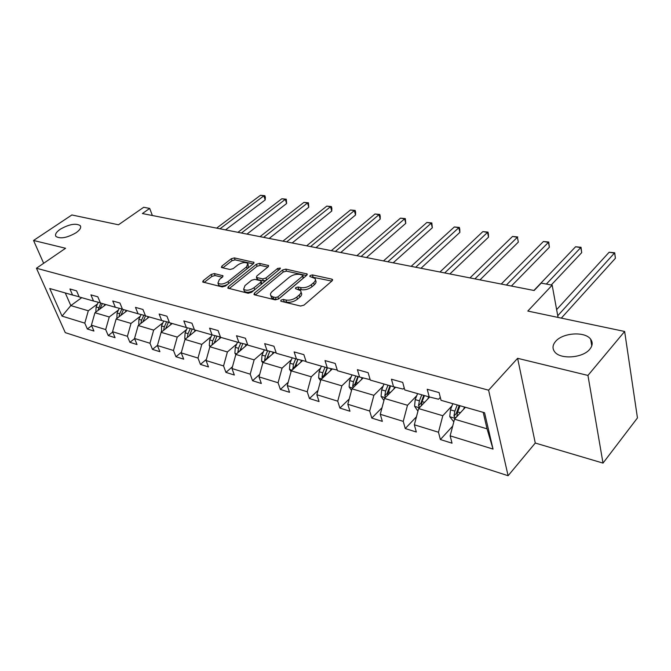 <?xml version="1.0" encoding="UTF-8"?>
<svg xmlns="http://www.w3.org/2000/svg" width="671" height="671" viewBox="0 0 671 671"><rect width="100%" height="100%" fill="white"/><g stroke="black" fill="none" stroke-linecap="round" stroke-linejoin="round"><path stroke-width="1.01" d="M76.033 232.778C80.05 229.901 81.451 227.519 80.243 225.624C75.873 222.998 69.222 224.198 60.298 229.214C56.196 232.091 54.754 234.506 55.953 236.46C60.365 239.094 67.058 237.87 76.033 232.778M589.809 349.197C592.644 345.674 592.929 342.344 590.656 339.216C585.104 331.155 562.701 332.665 555.58 341.438C552.56 344.995 552.216 348.392 554.548 351.646C559.908 359.698 582.856 358.197 589.809 349.197M281.057 300.063L280.73 301.053L281.191 301.321L300.574 306.043L304.03 305.112L332.103 280.839L332.506 279.522L331.776 279.128L312.418 274.909L310.094 275.538L309.792 276.452L315.009 278.473C315.865 279.706 315.412 281.124 313.642 282.709L311.327 284.689C307.972 287.171 304.382 288.136 300.566 287.591L298.092 287.02L295.743 287.658L295.433 288.605L300.583 290.66C301.472 291.944 300.994 293.412 299.157 295.072L296.792 297.094C293.353 299.627 289.729 300.608 285.905 300.021L283.43 299.425L281.057 300.063M624.642 331.466L637.45 417.924L603.011 463.099L587.947 375.433L624.642 331.466L527.817 311.059L552.166 285.183L541.212 283.095L534.141 290.509L142.369 213.546L149.7 208.429L143.686 207.28L118.49 224.785L71.872 214.963L33.55 240.47L43.657 263.3M214.376 273.567L211.222 274.422L203.221 280.671L202.676 281.996L222.202 286.928L225.431 286.056L253.529 263.628L254.015 262.378L234.397 257.907L231.285 258.754L221.908 266.077L221.388 267.352L221.95 267.654L230.01 269.49L233.172 268.635L237.836 264.944C241.996 262.369 245.334 261.891 247.842 263.502L246.525 266.882L228.031 281.61C223.82 284.244 220.457 284.739 217.932 283.103L219.35 279.539L222.47 277.081L222.998 275.764L214.376 273.567L215.081 275.546L211.927 276.393L204.11 282.516M587.947 375.433L517.618 358.314L488.597 390.186L36.444 268.241L65.582 248.27L33.55 240.47M254.46 293.093L253.965 294.477L254.586 294.829L275.244 299.87L278.633 298.956L306.731 275.286L307.167 273.986L285.821 269.113L282.575 269.994L254.46 293.093L255.089 294.955M248.161 293.261L227.788 288.111L228.308 286.752L256.406 264.257L259.585 263.401L268.61 265.565L268.14 266.832L256.884 275.94L256.397 277.257L257.01 277.584L262.68 278.893L265.934 278.004L277.643 268.434L280.352 268.065L280.033 268.962L251.466 292.363L248.161 293.261M79.111 296.733L72.569 295.047L69.935 288.983L76.569 290.845L79.203 296.943L93.537 301.036L90.912 294.871L97.815 296.808L100.432 303.007L115.345 307.268L112.745 300.994L119.924 303.015L122.516 309.314L138.041 313.751L135.467 307.377L142.948 309.474L145.515 315.882L161.686 320.503L159.136 314.02L166.936 316.209L169.478 322.726L186.345 327.549L183.829 320.948L191.965 323.229L194.473 329.872L212.078 334.896L209.595 328.178L218.092 330.568L220.558 337.32L238.951 342.579L236.511 335.735L245.393 338.234L247.817 345.112L267.05 350.606L264.659 343.636L273.961 346.244L276.335 353.256L296.465 359.01L294.133 351.914L303.871 354.64L306.177 361.786L327.28 367.809L325.007 360.579L335.223 363.447L337.463 370.719L359.597 377.043L357.408 369.671L368.127 372.682L370.291 380.096L393.541 386.739L391.436 379.224L402.709 382.386L404.781 389.952L429.23 396.938L427.217 389.264L439.086 392.594L441.057 400.319L484.563 412.74L493.034 449.075L450.149 435.84L452.028 443.195L440.386 439.547L438.473 432.241L414.342 424.793L416.322 432.015L405.25 428.543L403.237 421.371L380.272 414.284L382.344 421.371L371.793 418.067L369.696 411.021L347.813 404.269L349.96 411.231L339.895 408.077L337.731 401.166L316.846 394.724L319.06 401.552L309.457 398.549L307.226 391.755L287.28 385.599L289.553 392.317L280.369 389.44L278.079 382.764L259.014 376.884L261.338 383.476L252.556 380.725L250.216 374.166L231.973 368.538L234.338 375.022L225.934 372.388L223.552 365.938L206.072 360.545L208.48 366.928L200.419 364.403L197.995 358.062L181.237 352.887L183.686 359.161L175.953 356.737L173.495 350.497L157.417 345.54L159.891 351.705L152.468 349.381L149.985 343.25L134.536 338.486L137.035 344.55L129.906 342.319L127.398 336.28L112.552 331.7L115.068 337.672L108.216 335.525L105.683 329.578L91.407 325.175L93.94 331.055L87.339 328.991L84.798 323.137L62.034 316.116L49.738 288.522L72.569 295.047M488.597 390.186L508.106 475.722L65.272 332.631L36.444 268.241M118.465 310.019L109.256 316.972L94.938 312.736L105.909 304.567M94.938 312.736L91.407 325.175M109.256 316.972L105.683 329.578M100.34 302.78L93.537 301.036M140.273 316.284L131.021 323.414L116.133 319.01L127.154 310.639M116.133 319.01L112.552 331.7M131.021 323.414L127.398 336.28M122.424 309.079L115.345 307.268M162.944 322.801L153.659 330.124L138.176 325.536L149.239 316.947M138.176 325.536L134.536 338.486M153.659 330.124L149.985 343.25M145.414 315.638L138.041 313.751M186.546 329.578L177.236 337.102L161.115 332.33L172.212 323.506M161.115 332.33L157.417 345.54M177.236 337.102L173.495 350.497M169.377 322.466L161.686 320.503M211.13 336.641L201.795 344.374L184.995 339.4L196.125 330.342M184.995 339.4L181.237 352.887M201.795 344.374L197.995 358.062M194.364 329.587L186.345 327.549M236.754 344.005L227.402 351.956L209.88 346.764L221.036 337.463M209.88 346.764L206.072 360.545M227.402 351.956L223.552 365.938M271.143 296.49L271.579 297.798L273.642 298.964L272.963 296.892L270.891 295.735C270.019 294.435 270.522 292.959 272.418 291.298L289.285 277.266C292.598 274.858 296.112 273.911 299.82 274.414L302.864 275.236L302.562 276.15L277.886 296.876L275.529 297.513L272.963 296.892M220.449 337.027L212.078 334.896M263.493 351.696L254.141 359.866L235.848 354.456L247.255 344.676M235.848 354.456L231.973 368.538M254.141 359.866L250.216 374.166M247.708 344.793L238.951 342.579M291.424 359.715L282.063 368.136L262.957 362.474L274.338 352.443M262.957 362.474L259.014 376.884M282.063 368.136L278.079 382.764M276.217 352.912L267.05 350.606M320.621 368.111L311.269 376.783L291.281 370.862L302.629 360.553M291.281 370.862L287.28 385.599M311.269 376.783L307.226 391.755M306.06 361.417L296.465 359.01M351.168 376.884L341.849 385.833L320.914 379.635L332.212 369.042M320.914 379.635L316.846 394.724M341.849 385.833L337.731 401.166M337.253 370.04L327.28 367.809M383.175 386.085L373.89 395.32L351.948 388.828L363.179 377.932M351.948 388.828L347.813 404.269M373.89 395.32L369.696 411.021M369.914 378.788L369.243 379.442L359.597 377.043M416.741 395.731L407.498 405.276L384.483 398.457L395.622 387.251M384.483 398.457L380.272 414.284M407.498 405.276L403.237 421.371M404.219 387.897L403.045 389.088L393.541 386.739M451.986 405.854L442.81 415.726L418.629 408.564L429.65 397.039M418.629 408.564L414.342 424.793M442.81 415.726L438.473 432.241M440.31 397.383L438.566 399.228L429.23 396.938M493.034 449.075L487.054 428.828L454.502 419.19L465.422 407.272M454.502 419.19L450.149 435.84M517.618 358.314L535.273 443.045L603.011 463.099M535.273 443.045L508.106 475.722M558.054 317.433L552.166 285.183M152.367 215.508L149.7 208.429M65.28 292.959L70.824 305.599L88.312 310.774L97.488 303.988M81.736 297.664L70.824 305.599L62.034 316.116M487.054 428.828L483.204 412.355M88.312 310.774L84.798 323.137M452.707 426.06L440.386 439.547M416.465 416.758L405.25 428.543M382.017 407.716L371.793 418.067M349.239 398.96L339.895 408.077M317.987 390.48L309.457 398.549M288.178 382.294L280.369 389.44M259.702 374.384L252.556 380.725M232.468 366.743L225.934 372.388M206.4 359.371L200.419 364.403M181.413 352.25L175.953 356.737M157.459 345.38L152.468 349.381M134.603 338.637L129.906 342.319M112.711 332.078L108.216 335.525M91.65 325.754L87.339 328.991M282.608 301.665L286.584 302.109C290.4 302.705 294.024 301.724 297.454 299.182L296.792 297.094M301.027 292.061L301.237 292.741C302.126 294.032 301.656 295.5 299.82 297.161L297.454 299.182M315.437 279.866L315.638 280.545C316.494 281.786 316.041 283.204 314.28 284.798L311.973 286.769C308.618 289.251 305.028 290.216 301.22 289.671L297.379 289.209M331.818 281.09L311.814 277.048M306.454 275.521L286.467 271.143L283.229 272.015L255.324 295.005M273.642 298.964L276.209 299.585L278.566 298.956L277.886 296.876M302.957 275.529L303.2 278.205L278.566 298.956M229.18 288.631L257.068 266.253L256.406 264.257M267.855 267.058L260.247 265.389L257.068 266.253M256.951 278.901L257.689 279.606L263.351 280.914L266.093 280.377M244.999 285.569L243.648 289.209C246.291 290.937 249.763 290.451 254.041 287.725L260.625 282.348L261.111 281.015L260.491 280.671L254.821 279.362L251.575 280.243L244.999 285.569M244.009 290.249L244.345 291.239C246.559 292.875 249.746 292.581 253.923 290.35M261.682 284.001L261.237 281.392M222.269 277.24L215.081 275.546M218.327 284.202L218.645 285.1C220.507 286.567 223.409 286.383 227.352 284.521M248.178 267.897L248.153 264.408M253.244 263.854L235.068 259.87L231.965 260.717L222.839 267.855M463.653 409.209L464.491 407.012M453.797 421.874L449.763 416.632L450.442 409.847L452.824 403.674M561.317 318.121L615.408 258.268L614.653 253.152L609.142 252.246L556.628 309.625M456.741 416.75L457.656 411.944L460.038 405.737M457.236 404.94L454.854 411.13L453.948 416.079L455.567 418.025M453.948 416.079L456.205 413.621L459.19 405.494M557.744 315.747L614.711 252.782L615.408 258.268M609.142 252.246L614.711 252.782M427.846 398.918L428.685 396.779M417.932 411.18L414.577 406.249L415.206 399.614L417.58 393.609M551.218 285.007L581.698 252.657L580.868 247.633L575.592 246.769L533.915 290.459M421.187 405.88L422.076 401.61L424.441 395.571M421.774 394.808L419.409 400.83L418.528 405.661L419.719 407.423M418.528 405.661L420.809 403.288L423.77 395.378M546.337 284.076L581.044 247.289L581.698 252.657M575.592 246.769L581.044 247.289M393.76 389.121L394.607 386.999M383.929 400.537L381.061 396.351L381.656 389.868L384.005 384.013M511.403 286.039L549.364 247.272L548.475 242.34L543.409 241.51L501.262 284.043M387.343 395.571L390.547 385.884M388.006 385.162L385.657 391.034L384.802 395.747L385.657 397.274M384.802 395.747L387.092 393.449L390.036 385.741M506.404 285.058L548.752 242.021L549.364 247.272M543.409 241.51L548.752 242.021M361.266 379.786L362.122 377.672M351.52 390.421L349.113 386.915L349.658 380.574L351.99 374.871M480 279.866L518.339 242.105L517.391 237.257L512.527 236.46L469.968 277.903M355.093 385.775L358.239 376.657M355.815 375.961L353.474 381.682L352.652 386.295L353.24 387.57M352.652 386.295L354.951 384.064L357.861 376.548M474.9 278.868L517.391 237.257L518.339 242.105M512.527 236.46L517.76 236.964M330.258 370.878L331.13 368.773M320.604 380.793L318.608 377.907L319.119 371.709L321.434 366.14M449.872 273.953L488.538 237.14L487.532 232.376L482.86 231.612L439.966 272.007M324.311 376.456L327.398 367.842M325.083 367.18L322.768 372.766L321.963 377.27L322.348 378.293M321.963 377.27L324.269 375.106L327.154 367.775M444.688 272.929L487.532 232.376L487.985 232.099L488.387 234.003L488.538 237.14M482.86 231.612L487.985 232.099M300.642 362.365L301.514 360.277M291.08 371.625L289.461 369.302L289.939 363.229L292.237 357.802M420.96 268.274L459.878 232.376L458.83 227.687L454.334 226.957L411.164 266.345M294.905 367.574L297.949 359.379M295.718 358.792L293.42 364.244L292.875 369.419M292.64 368.647L294.946 366.551L297.832 359.354M415.701 267.234L458.83 227.687L459.367 227.435L459.786 229.306L459.878 232.376M454.334 226.957L459.367 227.435M272.309 354.229L273.198 352.149M262.847 362.877L261.581 361.073L262.017 355.127L264.299 349.817M393.172 262.814L432.317 227.779L431.218 223.175L426.89 222.47L383.493 260.91M266.79 359.094L269.792 351.294L266.907 358.364L264.592 360.402L264.718 360.923M267.645 350.757L265.355 356.091L264.592 360.402M387.855 261.765L431.218 223.175L431.83 222.94L432.317 227.779M426.89 222.47L431.83 222.94M245.2 346.437L246.089 344.382M235.823 354.531L234.884 353.189L235.295 347.36L237.551 342.176M366.467 257.563L405.77 223.359L404.638 218.83L400.47 218.15L356.897 255.685M239.882 351L242.827 343.56M240.772 343.04L238.49 348.291L237.794 352.787M361.09 256.507L404.638 218.83L405.318 218.612L405.77 223.359M400.47 218.15L405.318 218.612M219.224 338.972L220.122 336.943M210.015 346.655L209.293 345.632L209.679 339.92L211.919 334.854M340.759 252.514L380.197 219.107L379.031 214.645L375.014 213.99L331.306 250.66M214.099 343.25L216.985 336.146M215.022 335.643L212.741 340.809L212.019 344.944L214.108 343.208M335.341 251.449L379.031 214.645L379.769 214.443L380.239 216.221L380.197 219.107M375.014 213.99L379.769 214.443M194.313 331.81L195.102 330.048M185.297 339.149L184.751 338.385L185.112 332.791L187.343 327.8M316.007 247.658L355.546 214.997L354.338 210.61L350.463 209.981L306.664 245.821M189.373 335.835L192.208 329.042M190.321 328.564L188.048 333.638L187.335 337.496M310.547 246.584L354.338 210.61L355.135 210.426L355.622 212.179L355.546 214.997M350.463 209.981L355.135 210.426M170.409 324.94L171.189 323.221M161.568 331.96L161.526 325.938L163.749 321.032M292.162 242.969L331.759 211.038L330.526 206.718L326.785 206.114L282.919 241.157M165.636 328.731L168.421 322.223M166.609 321.761L164.345 326.76L163.632 330.325M286.668 241.887L330.526 206.718L331.373 206.551L331.868 208.27L331.759 211.038M326.785 206.114L331.373 206.551M147.444 318.348L148.216 316.653M138.78 325.066L138.863 319.354L141.078 314.523M269.163 238.448L308.794 207.213L307.536 202.969L303.921 202.374L260.029 236.653M142.839 321.921L145.498 315.831M143.829 315.227L141.573 320.142L140.868 323.447M263.644 237.366L307.536 202.969L308.434 202.801L308.794 207.213M303.921 202.374L308.434 202.801M125.368 311.998L126.131 310.346M116.855 318.423L117.073 313.03L119.279 308.274M246.97 234.095L286.618 203.523L285.326 199.337L281.837 198.767L237.945 232.317M120.923 315.37L123.498 309.591M121.921 308.954L119.681 313.785L118.993 316.846M241.434 233.005L285.326 199.337L286.274 199.186L286.618 203.523M281.837 198.767L286.274 199.186M104.122 305.901L104.886 304.273M95.819 312.082L96.104 306.941L98.302 302.26M225.548 229.885L265.179 199.95L263.862 195.831L260.491 195.278L216.624 228.132M99.845 309.088L102.353 303.552M100.759 303.099L97.941 310.497M219.996 228.794L263.862 195.831L264.852 195.697L265.38 197.341L265.179 199.95M260.491 195.278L264.852 195.697M286.584 302.109L285.905 300.021M299.82 297.161L299.157 295.072M298.746 289.1L298.092 287.02M301.22 289.671L300.566 287.591M311.973 286.769L311.327 284.689M314.28 284.798L313.642 282.709M313.047 276.972L312.418 274.909M332.246 280.713L331.776 279.128M284.11 301.514L283.43 299.425M283.229 272.015L282.575 269.994M286.467 271.143L285.821 269.113M306.932 275.093L306.479 273.617M276.209 299.585L275.529 297.513M303.2 278.205L302.562 276.15M228.945 288.572L228.308 286.752M260.247 265.389L259.585 263.401M268.425 266.563L267.989 265.23M257.689 279.606L257.01 277.584M263.351 280.914L262.68 278.893M266.588 279.975L265.934 278.004M278.28 270.396L277.643 268.434M254.712 289.704L254.041 287.725M261.287 284.319L260.625 282.348M222.864 276.687L222.436 275.462M228.677 283.464L228.031 281.61M247.146 268.719L246.525 266.882M222.512 267.779L221.908 266.077M231.965 260.717L231.285 258.754M235.068 259.87L234.397 257.907M253.839 263.334L253.42 262.051M203.875 282.457L203.221 280.671M211.927 276.393L211.222 274.422M449.847 416.758L455.257 418.36M457.656 411.944L460.415 412.74M450.442 409.847L454.854 411.13M414.661 406.374L419.392 407.767M422.076 401.61L424.584 402.332M415.206 399.614L419.409 400.83M381.145 396.477L385.246 397.685M388.199 391.772L390.472 392.426M381.656 389.868L385.657 391.034M349.188 387.033L352.72 388.081M355.898 382.386L357.962 382.99M349.658 380.574L353.474 381.682M318.691 378.025L321.694 378.914M325.074 373.437L326.945 373.982M319.119 371.709L322.768 372.766M289.536 369.419L292.053 370.166M295.634 364.89L297.32 365.376M289.939 363.229L293.42 364.244M261.656 361.183L263.728 361.795M267.469 356.704L268.996 357.148M262.017 355.127L265.355 356.091M234.959 353.298L236.62 353.793M240.512 348.878L241.887 349.281M235.295 347.36L238.49 348.291M239.95 350.623L237.752 352.51M209.369 345.741L210.66 346.119M214.686 341.38L215.911 341.732M209.679 339.92L212.741 340.809M184.827 338.494L185.766 338.771M189.91 334.183L191.009 334.502M185.112 332.791L188.048 333.638M161.266 331.533L161.879 331.717M166.14 327.28L167.113 327.557M161.526 325.938L164.345 326.76M143.292 320.646L144.156 320.897M138.863 319.354L141.573 320.142M121.334 314.263L122.097 314.489M117.073 313.03L119.681 313.785M100.205 308.132L100.868 308.325M96.104 306.941L98.612 307.67M80.688 226.697L80.243 225.624M591.772 345.875L590.656 339.216M332.648 279.975L332.506 279.522M307.293 274.405L307.167 273.986M271.579 297.798L270.891 295.735M257.077 279.27L256.397 277.257M244.345 291.239L243.648 289.209M218.645 285.1L217.932 283.103"/></g></svg>
